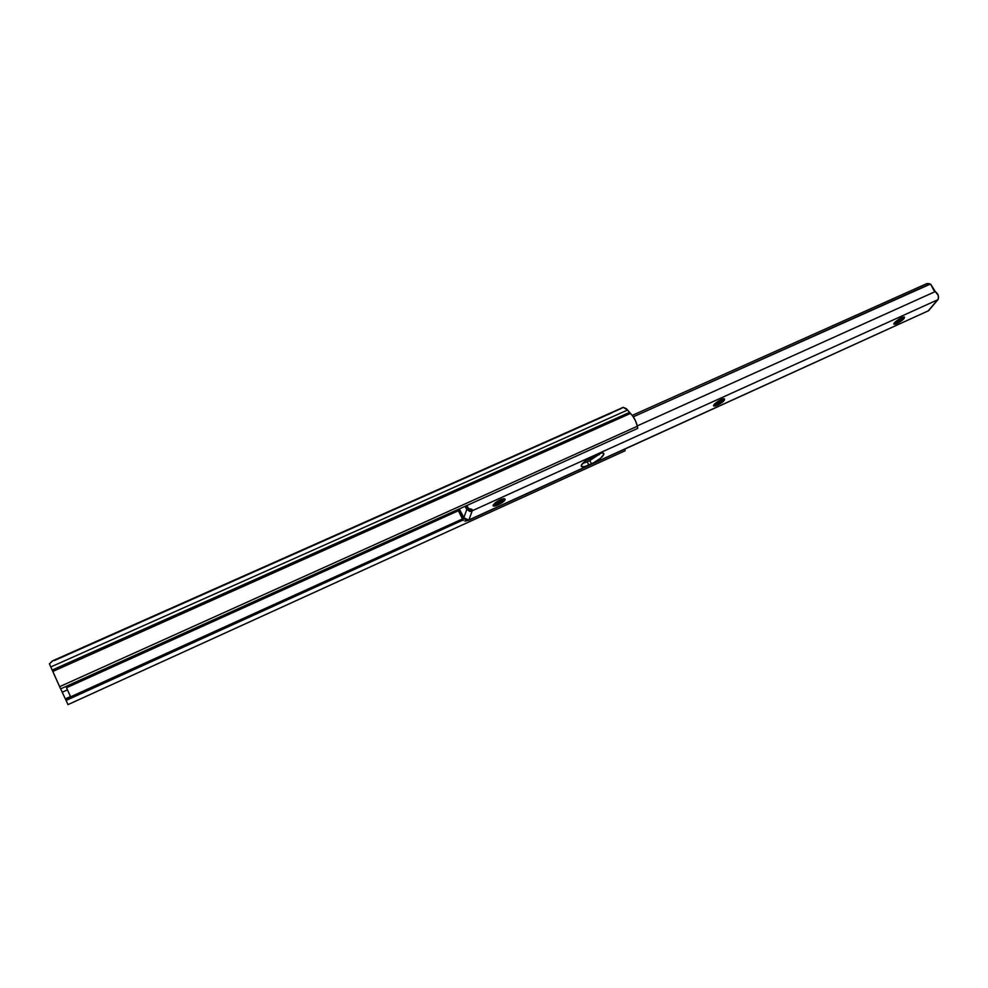 <?xml version="1.0" encoding="UTF-8"?>
<svg xmlns="http://www.w3.org/2000/svg" width="988" height="988" viewBox="0 0 988 988"><rect width="100%" height="100%" fill="white"/><g stroke="black" fill="none" stroke-linecap="round" stroke-linejoin="round"><path stroke-width="1.48" d="M60.626 688.858L49.4 663.837L50.796 666.962L627.565 410.032L630.393 413.466L52.796 671.457L59.638 686.672L637.322 426.26L637.766 428.36L60.626 688.858L637.766 428.36L637.322 426.26C636 420.826 633.691 416.553 630.393 413.466L52.796 671.457L52.179 670.062L629.442 412.441L52.179 670.062L50.796 666.962L627.565 410.032L623.218 407.34L626.38 408.686L632.567 415.787L635.494 420.764L637.322 426.26L59.638 686.672L60.626 688.858M65.467 699.171L60.676 688.834L62.219 692.218L67.456 689.846L65.937 686.462L70.617 696.836L65.344 698.899L70.617 696.836M625.145 450.75L624.799 449.182L625.145 450.75L67.987 704.629L625.145 450.75M612.56 412.515L54.291 660.589M65.541 699.195L67.987 704.629L66.085 700.43L463.026 520.009L66.085 700.43L65.554 699.22L462.396 518.972L65.529 699.146M66.517 687.734L458.556 510.648L66.517 687.734M458.432 510.45L66.418 687.5L458.432 510.45M52.376 660.96L49.4 663.837L52.809 660.824M621.119 408.526L613.647 411.873M622.082 407.97L622.749 407.575M62.219 692.218L65.344 698.899L70.494 696.565L67.456 689.846L62.219 692.218M68.234 691.551L70.605 696.812L68.234 691.551M582.587 463.458L587.119 461.853L588.959 465.015C584.439 466.978 581.87 467.349 581.228 466.138L581.45 465.015L581.846 466.731L585.402 466.373L593.504 462.878L600.692 458.16L603.952 454.122L603.359 453.146L601.334 453.109L593.627 456.024L585.958 460.519L581.45 465.015C583.439 462.014 587.49 459.012 593.627 456.024L596.27 454.826C600.753 452.887 603.31 452.516 603.927 453.714C603.335 456.567 599.21 459.939 591.565 463.829L588.959 465.015L587.119 461.853L582.587 463.458M895.659 321.619L893.967 324.076L896.005 323.916L903.514 319.075L904.514 317.111L904.069 318.469L904.119 317L901.278 317.852L894.461 322.829C891.213 326.645 901.229 322.088 904.069 318.469L898.969 321.977L894.609 323.335M902.439 317.358L896.079 321.298L902.439 317.358M903.18 317.173L895.264 322.039L903.18 317.173M715.09 403.524L713.632 405.71L715.522 405.87L724.043 400.609L724.463 398.843L724.488 400.029L723.908 398.794L720.573 399.844L713.904 404.845C711.385 408.452 722.413 403.425 724.488 400.029L717.597 404.463L714.188 404.623M723.068 399.288L714.88 403.796L723.068 399.288M721.808 399.807L715.584 403.141L721.808 399.807M494.247 503.769L493.271 505.844L495.951 505.72L501.583 502.966L504.732 500.249L505.127 499.224L504.374 498.742L503.584 498.779L505.053 499.718L503.584 498.779L499.607 500.089L493.197 505.103C491.666 508.388 504.028 502.769 505.053 499.718L498.248 504.164L493.654 504.621M503.608 498.779L499.446 501.953L494.383 503.658C498.508 502.719 501.558 501.138 503.547 498.915L503.608 498.779M502.509 499.335L495 503.065L502.509 499.335M468.645 520.256L465.916 520.923L468.769 520.034L463.817 517.811L466.793 509.376L471.004 511.451L469.806 509.302L471.004 511.451L472.153 510.747L469.757 511.438L466.805 509.376L468.448 508.635L466.793 509.376L463.817 517.811L459.272 508.931L464.545 518.774L468.633 520.268L928.621 310.677L468.905 519.935L472.239 510.759L471.696 509.252L472.289 509.833L469.164 509.228L467.386 506.646L467.052 507.412L465.558 506.091L467.028 507.412L466.805 505.523L468.436 508.622L471.671 509.228L472.239 510.759L937.933 299.673L928.621 310.677L468.905 519.935L472.239 510.759L937.933 299.673C939.193 296.696 938.316 294.004 935.29 291.571L637.235 425.902L935.29 291.571L931.005 284.668L929.461 284.173L633.308 416.813L930.387 284.075M722.216 399.127L718.696 400.856M902.76 317.222L899.525 318.803M501.472 499.286L497.594 501.175M715.09 403.598L714.324 404.302M589.725 460.667L587.119 461.853L589.725 460.667L591.565 463.829L589.725 460.667L600.716 453.233L589.725 460.667M466.793 509.376L465.002 506.35L466.793 509.376M462.792 519.639L462.582 516.971L458.951 509.079L462.446 516.625L463.063 516.341L462.792 519.639L464.076 518.577L462.792 519.639M457.815 509.586L462.841 519.725L457.815 509.586M927.04 283.519L929.461 284.173L927.04 283.519L632.258 415.392L927.04 283.519M463.236 516.675L462.582 516.971L463.236 516.675M585.686 460.729L599.469 454.468L585.686 460.729M463.384 520.454L462.853 519.737M464.891 521.17L465.916 520.923L464.891 521.17M927.979 311.158L938.378 298.882L938.254 295.412L935.29 291.571M933.919 290.583L930.782 284.334M928.251 283.556L930.251 284.038M465.916 520.923L464.879 519.058L465.916 520.923M495.037 503.04L502.028 499.088M904.415 317.185C902.242 319.717 898.919 321.742 894.461 323.237C898.919 321.742 902.242 319.717 904.415 317.185M899.982 318.531L898.376 319.532L899.982 318.531M896.956 320.581L901.501 317.741L896.956 320.581M894.869 323.385L904.403 317.605L894.869 323.385M897.536 322.681L900.895 320.816M903.748 318.531L904.119 317M899.191 319.001L895.869 321.483M724.537 399.09C722.216 401.721 718.795 403.684 714.25 404.981C718.795 403.684 722.216 401.721 724.537 399.09M721.141 399.572L716.93 402.042L721.141 399.572M716.152 402.647L722.055 399.189L716.152 402.647M714.732 405.129L724.476 399.572L714.732 405.129M718.029 404.277L721.512 402.338M723.809 398.794L722.586 399.004M718.35 401.054L715.151 403.536M504.806 499.187C502.213 501.916 498.57 503.818 493.877 504.868C498.57 503.818 502.213 501.916 504.806 499.187M501.818 499.162L496.038 502.225L501.818 499.162M495.42 502.707L502.509 498.965L495.42 502.707M494.457 505.041L504.695 499.73L494.457 505.041M495.383 505.004L502.349 501.953M504.658 499.792L503.584 498.779M503.46 498.792L501.916 499.125M497.236 501.398L494.21 503.843M623.058 407.414L52.648 660.811M894.708 322.644L895.931 321.421M467.966 507.832L467.373 506.758"/></g></svg>
